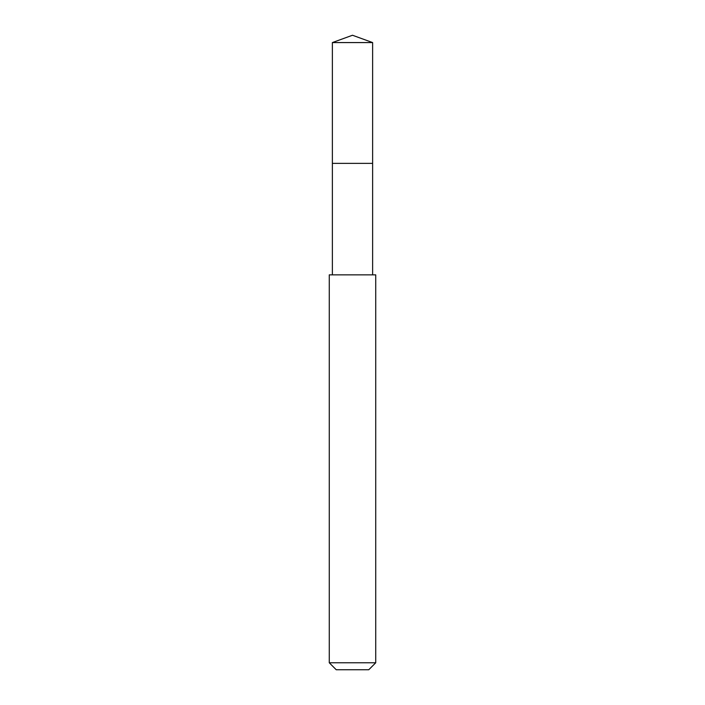 <?xml version="1.0" encoding="UTF-8"?>
<svg xmlns="http://www.w3.org/2000/svg" width="705" height="705" viewBox="0 0 705 705"><rect width="100%" height="100%" fill="white"/><g stroke="black" fill="none" stroke-linecap="round" stroke-linejoin="round"><path stroke-width="1.06" d="M372.628 274.862L372.628 42.573L332.372 42.573L332.372 163.366L372.628 163.366L332.372 163.366L332.372 42.573L352.5 35.25L332.372 42.573M352.5 274.862L329.27 274.862L329.27 662.779L375.73 662.779L375.73 274.862L352.5 274.862M329.27 662.779L336.241 669.75L368.759 669.75L375.73 662.779M352.5 35.25L372.628 42.573M332.372 274.862L332.372 163.366"/></g></svg>

